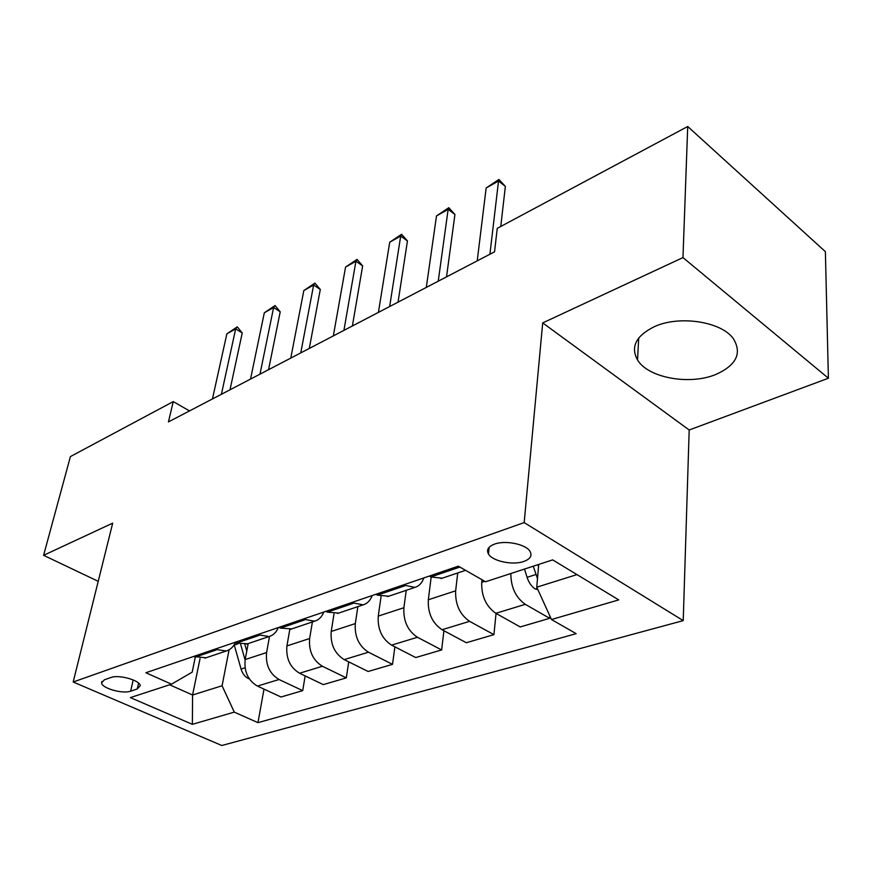 <?xml version="1.0" encoding="UTF-8"?>
<svg xmlns="http://www.w3.org/2000/svg" width="872" height="872" viewBox="0 0 872 872"><rect width="100%" height="100%" fill="white"/><g stroke="black" fill="none" stroke-linecap="round" stroke-linejoin="round"><path stroke-width="1.31" d="M654.338 326.684C635.961 335.829 630.369 346.947 637.541 360.005C648.158 377.87 689.567 385.457 715.879 374.448C736.459 365.172 742.257 353.215 733.276 338.576C721.199 321.463 679.092 315.119 654.338 326.684M494.544 544.117C488.255 546.548 486.227 549.84 488.473 554.003C492.429 561.187 512.66 565.47 523.723 561.492C530.361 559.039 532.432 555.628 529.936 551.246C525.729 544.139 505.313 540.019 494.544 544.117M828.4 378.23L682.972 257.589L542.7 322.913L689.185 429.994L828.4 378.23L825.381 251.648L687.714 126.495L497.247 228.344L494.533 251.834L168.438 421.906L173.245 401.6L70.414 456.579L43.6 555.322L98.231 581.319M689.185 429.994L683.223 620.624L221.804 745.506L73.183 682.002L524.17 522.59L683.223 620.624M130.647 691.169L137.253 688.978L140.25 685.708C140.098 680.334 118.777 674.339 110.962 677.511L104.411 679.779L101.577 682.863C101.621 688.226 122.734 694.21 130.647 691.169L133.198 679.942M169.615 684.793L192.57 695.006L222.077 685.763L234.274 712.119L257.959 722.659L576.152 633.661L551.486 619.523L536.76 587.194L576.959 574.604M234.274 712.119L192.374 724.338L130.353 697.6L171.522 684.171L192.189 672.159L195.252 657.335M551.486 619.523L618.739 599.903L552.652 559.879L485.541 581.766L458.323 566.168L145.853 672.748L171.522 684.171M682.972 257.589L687.714 126.495M542.7 322.913L524.17 522.59M73.183 682.002L112.695 523.145L43.6 555.322M189.507 410.919L173.245 401.6M200.037 658.611L192.57 695.006L192.374 724.338M229.096 649.782L222.077 685.763M248.193 643.591L245.174 659.559C243.964 671.625 248.051 680.465 257.436 686.09L281.024 697.001L302.715 690.646L305.156 675.931M269.524 636.418L266.592 652.561C265.448 664.791 269.59 673.762 279.029 679.506L302.715 690.646M289.798 629.486L286.932 645.923C285.853 658.295 290.049 667.396 299.532 673.239L323.316 684.607L346.293 677.882L348.724 661.87M312.394 621.954L309.636 638.511C308.623 651.046 312.874 660.289 322.411 666.263L346.293 677.882M334.009 613.921L331.218 631.459C330.27 644.146 334.586 653.531 344.168 659.614L368.137 671.484L392.52 664.344L394.896 646.839M357.88 606.618L355.318 623.589C354.457 636.451 358.839 645.989 368.464 652.202L392.52 664.344M381.042 596.579L378.252 616.101C377.478 629.126 381.914 638.805 391.583 645.138L415.726 657.543L441.635 649.956L443.913 630.739M406.232 590.322L403.889 607.73C403.213 620.929 407.715 630.772 417.426 637.258L441.635 649.956M431.16 577.122L428.326 599.751C427.727 613.125 432.305 623.12 442.05 629.737L466.324 642.729L493.923 634.642L496.048 613.408M457.713 572.969L455.653 590.824C455.162 604.394 459.806 614.564 469.594 621.333L493.923 634.642M481.987 579.727L481.715 582.311C481.333 596.067 486.053 606.389 495.863 613.31L520.235 626.935L549.687 618.313L549.872 616.003M538.711 564.424L536.76 587.194M193.453 656.507L206.086 657.782M257.959 722.659L263.998 689.131M214.708 649.259L226.24 650.992C230.317 649.738 233.347 646.937 235.331 642.566M234.917 642.37L236.432 643.089L247.637 643.776M257.491 634.674L269.099 636.538C273.307 635.252 276.38 632.255 278.299 627.578M278.964 627.35L280.501 628.102L291.749 628.908M302.976 619.153L314.65 621.191C318.858 619.894 321.899 616.853 323.774 612.068M325.845 611.359L327.392 612.144L338.685 613.081M351.438 602.628L363.166 604.841C367.363 603.555 370.371 600.459 372.18 595.554M375.843 594.301L377.402 595.14L388.727 596.219M403.18 584.981L414.93 587.39C419.116 586.115 422.07 582.965 423.803 577.94M429.286 576.076L430.844 576.948L442.169 578.212M510.839 573.514C510.872 587.227 515.679 597.494 525.282 604.329L549.687 618.313M212.452 398.951L226.862 333.845L237.282 326.847L235.669 328.886L242.231 332.973L230.001 389.795M226.862 333.845L235.669 328.886L221.401 394.275M237.282 326.847L242.231 332.973M249.261 678.808L248.444 678.612C244.912 676.748 242.46 673.576 241.075 669.075L234.187 644.757M246.776 651.09L244.901 644.506M240.694 644.452L245.097 659.973M250.537 379.091L264.314 312.776L275.062 305.56L273.601 307.543L280.217 311.816L268.565 369.684M264.314 312.776L273.601 307.543L259.987 374.153M275.062 305.56L280.217 311.816M290.768 358.109L303.827 290.55L314.923 283.106L313.637 285.035L320.297 289.482L309.298 348.44M303.827 290.55L313.637 285.035L300.764 352.888M314.923 283.106L320.297 289.482M333.333 335.905L345.563 267.072L357.04 259.387L355.929 261.24L362.643 265.895L352.397 325.965M345.563 267.072L355.929 261.24L343.917 330.39M357.04 259.387L362.643 265.895M378.426 312.383L389.708 242.231L401.589 234.296L400.695 236.061L407.442 240.945L398.057 302.148M389.708 242.231L400.695 236.061L389.653 306.53M401.589 234.296L407.442 240.945M426.299 287.411L436.501 215.918L448.797 207.689L448.143 209.367L454.933 214.49L446.529 276.871M436.501 215.918L448.143 209.367L438.235 281.187M448.797 207.689L454.933 214.49M477.213 260.859L486.162 187.981L498.926 179.458L498.533 181.016L505.357 186.401L500.768 226.469M486.162 187.981L498.533 181.016L489.911 254.243M498.926 179.458L505.357 186.401M537.882 589.668L535.266 588.992C531.582 586.584 528.857 582.703 527.08 577.329L524.519 569.056M533.25 566.201L537.49 578.627M538.514 566.658L537.904 564.685M266.592 652.561L245.174 659.559M309.636 638.511L286.932 645.923M355.318 623.589L331.218 631.459M403.889 607.73L378.252 616.101M455.653 590.824L428.326 599.751M484.767 581.319L481.715 582.311M279.029 679.506L257.436 686.09M216.212 649.967L194.947 657.205M259.006 635.416L236.432 643.089M322.411 666.263L299.532 673.239M304.513 619.938L280.501 628.102M368.464 652.202L344.168 659.614M352.986 603.435L327.392 612.144M417.426 637.258L391.583 645.138M404.739 585.831L377.402 595.14M469.594 621.333L442.05 629.737M459.893 567.072L430.844 576.948M525.282 604.329L495.863 613.31M138.572 683.125L137.253 688.978M234.274 645.084L238.1 643.787M241.075 669.075L245.054 667.799M535.582 589.069L537.359 588.524M527.08 577.329L535.833 574.528M638.707 337.998L637.541 360.005M489.181 547.256L488.473 554.003M226.24 650.992L204.942 658.164M269.099 636.538L246.493 644.157M314.65 621.191L290.616 629.29M363.166 604.841L337.551 613.474M414.93 587.39L387.582 596.601M465.572 570.321L441.036 578.594M101.915 681.424L101.577 682.863"/></g></svg>
